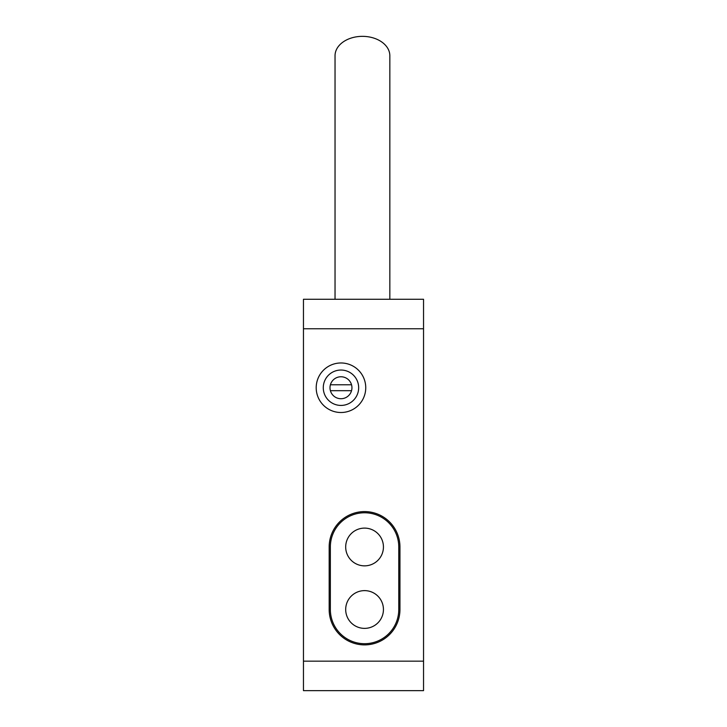 <?xml version="1.0" encoding="UTF-8"?>
<svg xmlns="http://www.w3.org/2000/svg" width="727" height="727" viewBox="0 0 727 727"><rect width="100%" height="100%" fill="white"/><g stroke="black" fill="none" stroke-linecap="round" stroke-linejoin="round"><path stroke-width="1.09" d="M423.541 328.758L423.541 690.65L303.459 690.65L303.459 299.27L423.541 299.27L423.541 328.758L303.459 328.758M423.541 299.27L303.459 299.27M399.95 546.977A35.387 35.387 0 0 0 364.563 511.59A35.387 35.387 0 0 0 329.177 546.977L329.177 609.499A35.387 35.387 0 0 0 364.563 644.885A35.387 35.387 0 0 0 399.95 609.499L399.95 546.977M365.745 387.736A24.773 24.773 0 0 1 340.972 412.509A24.773 24.773 0 0 1 316.2 387.736A24.773 24.773 0 0 1 340.972 362.973A24.773 24.773 0 0 1 365.745 387.736M358.665 387.736A17.693 17.693 0 0 1 340.972 405.43A17.693 17.693 0 0 1 323.279 387.736A17.693 17.693 0 0 1 340.972 370.043A17.693 17.693 0 0 1 358.665 387.736M398.769 609.499L398.769 546.977A34.205 34.205 0 0 0 364.563 512.771A34.205 34.205 0 0 0 330.358 546.977L330.358 609.499A34.205 34.205 0 0 0 364.563 643.704A34.205 34.205 0 0 0 398.769 609.499M364.563 590.624A18.875 18.875 0 0 1 383.438 609.499A18.875 18.875 0 0 1 364.563 628.373A18.875 18.875 0 0 1 345.688 609.499A18.875 18.875 0 0 1 364.563 590.624M364.563 565.851A18.875 18.875 0 0 0 383.438 546.977A18.875 18.875 0 0 0 364.563 528.111A18.875 18.875 0 0 0 345.688 546.977A18.875 18.875 0 0 0 364.563 565.851M351.541 390.69A10.969 10.969 0 0 0 340.972 376.768A10.969 10.969 0 0 0 330.403 390.69A10.969 10.969 0 0 0 351.541 390.69L330.403 390.69M351.541 384.792L330.403 384.792M389.836 299.27L389.836 55.725A27.399 19.375 180 0 0 362.437 36.35A27.399 19.375 180 0 0 335.038 55.725L335.038 299.27M423.541 661.161L303.459 661.161"/></g></svg>
